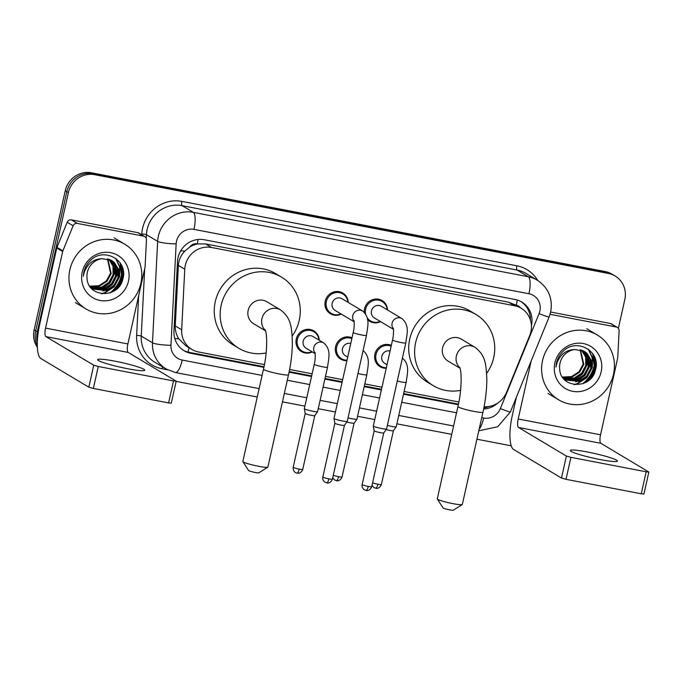 <?xml version="1.0" encoding="UTF-8"?>
<svg xmlns="http://www.w3.org/2000/svg" width="683" height="683" viewBox="0 0 683 683"><rect width="100%" height="100%" fill="white"/><g stroke="black" fill="none" stroke-linecap="round" stroke-linejoin="round"><path stroke-width="1.02" d="M386.219 368.257A12.072 11.5 -59.1 0 1 380.064 366.703A12.072 11.5 -59.1 0 1 374.899 354.153A12.072 11.5 -59.1 0 1 391.333 345.393M346.904 360.692A12.072 11.5 -59.1 0 1 340.749 359.147A12.072 11.5 -59.1 0 1 335.584 346.597A12.072 11.5 -59.1 0 1 352.018 337.837M312.302 351.933A12.072 11.5 -59.1 0 1 301.434 351.583A12.072 11.5 -59.1 0 1 296.268 339.041A12.072 11.5 -59.1 0 1 313.813 330.862A12.072 11.5 -59.1 0 1 319.268 340.271M341.261 314.095A12.072 11.5 -59.1 0 1 330.393 313.753A12.072 11.5 -59.1 0 1 325.228 301.203A12.072 11.5 -59.1 0 1 342.772 293.024A12.072 11.5 -59.1 0 1 348.228 302.432M380.585 321.65A12.072 11.5 -59.1 0 1 369.708 321.309A12.072 11.5 -59.1 0 1 367.531 319.601M364.278 312.31A12.072 11.5 -59.1 0 1 364.543 308.759A12.072 11.5 -59.1 0 1 382.096 300.58A12.072 11.5 -59.1 0 1 387.543 309.988M484.093 406.701A22.633 21.566 120.9 0 0 506.598 392.238L529.709 335.549A22.633 21.566 120.9 0 0 530.887 331.801A22.633 21.566 120.9 0 0 521.206 308.272A22.633 21.566 120.9 0 0 514.512 305.728L211.491 247.477A22.633 21.566 120.9 0 0 184.76 269.239L181.669 329.778A22.633 21.566 120.9 0 0 191.88 349.423A22.633 21.566 120.9 0 0 198.574 351.976L264.415 364.628M189.703 247.084A22.633 21.566 -59.1 0 1 197.618 243.942L197.242 243.865A7.547 7.189 120.9 0 0 189.703 247.084L184.888 251.045C180.944 255.101 178.767 259.89 178.357 265.414L175.266 325.953C175.104 330.572 176.257 334.841 178.741 338.768L185.964 345.888L191.88 349.423M515.913 305.13L508.587 302.185L205.574 243.933L197.618 243.942M289.609 369.469L312.131 373.806M325.475 376.367L342.661 379.671M364.79 383.923L381.985 387.227M404.114 391.487L458.865 402.014M531.417 325.689A22.633 21.566 120.9 0 0 531.451 325.569A22.633 21.566 120.9 0 0 521.769 302.04A22.633 21.566 120.9 0 0 515.067 299.495L204.234 239.742A22.633 21.566 120.9 0 0 177.503 261.504L173.943 331.127A22.633 21.566 120.9 0 0 184.154 350.772A22.633 21.566 120.9 0 0 190.856 353.316L263.869 367.352M520.967 301.587A22.633 21.566 -59.1 0 1 530.426 320.054M121.54 274.737A30.18 28.754 -59.1 0 1 109.903 292.913A30.18 28.754 -59.1 0 0 121.54 274.737A30.18 28.754 -59.1 0 0 122.257 269.469A30.18 28.754 -59.1 0 1 121.54 274.737M123.119 275.676A30.18 28.754 -59.1 0 1 116.264 289.344A30.18 28.754 -59.1 0 0 123.119 275.676A30.18 28.754 -59.1 0 0 123.503 273.61A30.18 28.754 -59.1 0 1 123.119 275.676M594.193 365.593A30.18 28.754 -59.1 0 1 582.556 383.778A30.18 28.754 -59.1 0 0 594.193 365.593A30.18 28.754 -59.1 0 0 594.91 360.325A30.18 28.754 -59.1 0 1 594.193 365.593M595.772 366.54A30.18 28.754 -59.1 0 1 588.917 380.209A30.18 28.754 -59.1 0 0 595.772 366.54A30.18 28.754 -59.1 0 0 596.165 364.474A30.18 28.754 -59.1 0 1 595.772 366.54M37.326 341.927A22.633 21.566 -59.1 0 1 37.3 331.776L68.42 192.563A22.633 21.566 -59.1 0 1 94.621 174.677L608.433 273.456A22.633 21.566 -59.1 0 1 615.135 276A22.633 21.566 -59.1 0 1 624.817 299.53L618.38 328.318M511.234 445.803L476.913 439.212M451.711 434.362L396.883 423.827M374.754 419.567L357.568 416.263M335.438 412.011L318.244 408.707M304.908 406.146L282.463 401.826M257.26 396.985L176.146 381.387M37.352 347.305A22.633 21.566 -59.1 0 1 34.15 329.889L65.269 190.685A22.633 21.566 -59.1 0 1 91.471 172.799L605.283 271.569L606.863 272.508A22.633 21.566 -59.1 0 1 613.556 275.061A22.633 21.566 -59.1 0 0 606.863 272.508L93.042 173.738L606.863 272.508L608.433 273.456M65.269 190.685L66.84 191.624A22.633 21.566 -59.1 0 1 93.042 173.738A22.633 21.566 -59.1 0 0 66.84 191.624L35.729 330.837L66.84 191.624L68.42 192.563M37.292 345.393A22.633 21.566 -59.1 0 1 35.729 330.837A22.633 21.566 -59.1 0 0 37.292 345.393M122.266 266.908A30.18 28.754 -59.1 0 1 122.291 268.146A30.18 28.754 -59.1 0 0 122.266 266.908M594.927 357.764A30.18 28.754 -59.1 0 1 594.944 359.01A30.18 28.754 -59.1 0 0 594.927 357.764M483.641 408.997A22.633 21.566 120.9 0 0 497.779 403.021M289.063 372.201L311.525 376.512M324.869 379.082L342.055 382.386M364.184 386.638L381.379 389.942M403.508 394.193L458.327 404.737M263.997 366.737L189.276 352.377A22.633 21.566 -59.1 0 1 183.377 350.277M458.455 404.123L403.644 393.587M381.515 389.327L364.321 386.023M342.192 381.771L325.006 378.467M311.661 375.906L289.191 371.586M489.463 406.394A22.633 21.566 -59.1 0 1 483.854 407.896M114.343 290.762A30.18 28.754 120.9 0 0 115.581 289.438M122.53 276.265A30.18 28.754 120.9 0 0 122.727 275.445A30.18 28.754 120.9 0 0 123.358 271.339M586.996 381.618A30.18 28.754 120.9 0 0 588.234 380.294M595.183 367.121A30.18 28.754 120.9 0 0 595.38 366.301A30.18 28.754 120.9 0 0 596.011 362.203M605.283 271.569A22.633 21.566 -59.1 0 1 611.985 274.122L615.135 276M542.533 360.615A37.727 35.943 -59.1 0 1 597.369 335.046A37.727 35.943 -59.1 0 1 613.505 374.258A37.727 35.943 -59.1 0 1 558.668 399.82A37.727 35.943 -59.1 0 1 542.533 360.615M565.481 379.799L579.073 381.071L586.509 376.265L590.718 368.521L590.624 359.95L586.321 352.889L584.221 351.284M562.92 377.819L565.797 379.996L579.696 381.447L587.132 376.632L591.341 368.897L591.247 360.325L586.945 353.265L584.537 351.463L574.847 349.525A17.049 16.247 -59.1 0 0 560.009 363.177A17.049 16.247 -59.1 0 0 559.659 368.496C559.923 388.96 591.384 389.651 595.38 370.263C601.655 351.293 576.461 337.291 562.954 351.463C559.667 354.716 557.516 358.575 556.483 363.049L555.953 367.087L556.918 363.057C560.333 354.289 566.309 349.781 574.847 349.525M564.286 378.971L576.572 379.577L584.008 374.771L588.217 367.027L588.123 358.455L582.915 350.627M564.576 379.193L577.195 379.953L584.631 375.138L588.84 367.403L588.746 358.831L584.443 351.771L583.248 350.78M563.151 378.032L574.07 378.083L581.506 373.277L585.715 365.533L585.664 357.124L581.532 350.106M563.432 378.28L574.693 378.459L582.129 373.644L586.338 365.909L586.245 357.337L581.89 350.225M562.382 377.042L571.569 376.589L579.005 371.783L583.214 364.039L580.072 349.713M562.561 377.298L572.192 376.956L579.628 372.15L583.837 364.415L580.448 349.798M601.151 371.885A24.597 23.435 -59.1 0 1 572.678 391.316A24.597 23.435 -59.1 0 1 554.886 362.989A24.597 23.435 -59.1 0 1 583.359 343.549A24.597 23.435 -59.1 0 1 601.151 371.885M574.207 380.183L582.625 373.797L587.312 364.509L587.901 357.73M576.708 381.677L585.126 375.291L589.813 366.003L590.402 359.224M574.762 384.631L577.255 383.94L586.885 377.631L592.315 367.497L592.545 358.02L588.686 349.465M585.638 382.429L594.808 368.991L593.621 355.015M573.054 380.354L581.993 373.985L586.996 364.321L587.517 356.697M575.547 381.848L584.494 375.479L589.497 365.815L590.018 358.191M574.027 384.529L576.939 383.752L586.577 377.443L591.999 367.309L592.221 357.764L588.302 349.184M583.384 383.479L590.53 377.187L594.5 368.803L592.673 353.538M600.152 459.557A24.144 2.399 12.6 0 0 617.415 461.059A24.144 2.399 12.6 0 0 587.551 452.026A24.144 2.399 12.6 0 0 570.288 450.524A24.144 2.399 12.6 0 0 600.152 459.557M550.063 314.3L616.297 327.029L610.389 323.503A3.774 3.594 -59.1 0 1 611.507 323.921L617.415 327.456A3.774 3.594 120.9 0 0 616.297 327.029M550.66 312.02L610.389 323.503M516.357 397.327L512.301 415.443A30.18 8.674 -79.1 0 0 513.625 449.457L561.477 478.049L566.395 456.065L518.542 427.481A7.547 2.169 100.9 0 1 518.209 418.978L531.178 360.966M648.85 472.038L643.941 494.014L641.243 493.783L646.152 471.799L648.85 472.038L600.869 443.301A7.547 2.169 100.9 0 1 600.536 434.798L617.654 358.191A3.774 3.594 120.9 0 0 617.748 357.542L619.114 330.726A3.774 3.594 120.9 0 0 617.415 327.456M566.395 456.065L570.928 457.337L566.011 479.321L641.243 493.783M566.011 479.321L561.477 478.049M570.928 457.337L646.152 471.799M462.237 504.583L453.29 510.201A5.285 0.529 -167.4 0 1 449.551 509.825A5.285 0.529 -167.4 0 1 443.036 507.913L437.325 499.017A12.823 1.272 12.6 0 0 453.162 503.678A12.823 1.272 12.6 0 0 462.237 504.583A12.823 1.272 12.6 0 0 462.331 504.472L482.966 412.156A12.823 1.272 -167.4 0 1 473.797 411.362A12.823 1.272 -167.4 0 1 457.926 406.564L437.291 498.88A12.823 1.272 12.6 0 0 437.325 499.017M459.864 367.83A12.823 12.217 120.9 0 1 456.389 356.022A12.823 12.217 120.9 0 1 471.244 345.888A12.823 12.217 120.9 0 1 475.035 347.331L461.247 339.092A12.823 12.217 120.9 0 0 442.61 347.784A12.823 12.217 120.9 0 0 448.091 361.119L459.992 368.222M460.581 390.352A41.501 39.529 -59.1 0 1 433.389 385.733A41.501 39.529 -59.1 0 1 415.64 342.601A41.501 39.529 -59.1 0 1 475.957 314.487A41.501 39.529 -59.1 0 1 493.707 357.61A41.501 39.529 -59.1 0 1 486.629 373.405M433.389 385.733L427.481 382.198A41.501 39.529 -59.1 0 1 409.732 339.075A41.501 39.529 -59.1 0 1 470.049 310.953L475.957 314.487M267.779 467.206L258.831 472.824A5.285 0.529 -167.4 0 1 255.101 472.448A5.285 0.529 -167.4 0 1 248.578 470.527L242.875 461.64A12.823 1.272 12.6 0 0 258.703 466.301A12.823 1.272 12.6 0 0 267.779 467.206A12.823 1.272 12.6 0 0 267.873 467.095L288.508 374.779A12.823 1.272 -167.4 0 1 279.338 373.977A12.823 1.272 -167.4 0 1 263.476 369.179L242.841 461.503A12.823 1.272 12.6 0 0 242.875 461.64M265.405 330.452A12.823 12.217 120.9 0 1 261.939 318.645A12.823 12.217 120.9 0 1 276.786 308.503A12.823 12.217 120.9 0 1 280.576 309.954L266.797 301.715A12.823 12.217 120.9 0 0 248.151 310.406A12.823 12.217 120.9 0 0 253.641 323.733L265.533 330.845M266.131 352.974A41.501 39.529 -59.1 0 1 238.93 348.347A41.501 39.529 -59.1 0 1 221.181 305.224A41.501 39.529 -59.1 0 1 281.498 277.102A41.501 39.529 -59.1 0 1 299.248 320.233A41.501 39.529 -59.1 0 1 292.179 336.019M238.93 348.347L233.023 344.821A41.501 39.529 -59.1 0 1 215.273 301.69A41.501 39.529 -59.1 0 1 275.591 273.576L281.498 277.102M393.442 329.334L374.386 317.954A6.787 6.471 -59.1 0 1 371.484 310.893A6.787 6.471 -59.1 0 1 381.353 306.291L401.988 318.62A6.787 6.471 -59.1 0 0 393.357 328.822M365.61 313.958A11.321 10.783 -59.1 0 1 365.653 309.134A11.321 10.783 -59.1 0 1 382.096 301.468A11.321 10.783 -59.1 0 1 387.184 309.775M392.546 339.98A6.787 0.674 -167.4 0 0 400.537 342.439A6.787 0.674 -167.4 0 0 400.947 342.516A6.787 0.674 -167.4 0 0 405.796 342.943L386.569 428.958A6.787 0.674 -167.4 0 1 386.561 428.984A6.787 0.674 -167.4 0 1 381.72 428.531A6.787 0.674 -167.4 0 1 373.558 426.243A6.787 0.674 -167.4 0 1 373.319 426.021A6.787 0.674 -167.4 0 1 373.319 425.996L392.546 339.98C394.236 332.954 393.22 326.918 393.263 328.421M365.875 490.411A4.901 1.409 -79.1 0 0 366.011 490.462A4.901 1.409 -79.1 0 0 368.222 486.416A4.901 0.487 -167.4 0 0 371.723 486.714L383.744 432.945A4.901 0.487 -167.4 0 1 383.735 432.954A4.901 0.487 -167.4 0 1 380.243 432.638A4.901 0.487 -167.4 0 1 374.352 430.982A4.901 0.487 -167.4 0 1 374.173 430.819A4.901 0.487 -167.4 0 1 374.173 430.802L373.319 426.021M380.218 321.437A11.321 10.783 -59.1 0 1 370.493 320.899A11.321 10.783 -59.1 0 1 367.164 317.706M354.127 321.778L335.071 310.389A6.787 6.471 -59.1 0 1 332.169 303.337A6.787 6.471 -59.1 0 1 342.038 298.736L362.673 311.064A6.787 6.471 -59.1 0 0 354.042 321.266M340.902 313.873A11.321 10.783 -59.1 0 1 331.17 313.335A11.321 10.783 -59.1 0 1 326.329 301.579A11.321 10.783 -59.1 0 1 342.781 293.903A11.321 10.783 -59.1 0 1 347.869 302.219M353.231 332.416A6.787 0.674 -167.4 0 0 361.222 334.883A6.787 0.674 -167.4 0 0 361.623 334.96A6.787 0.674 -167.4 0 0 366.481 335.379L347.254 421.394A6.787 0.674 -167.4 0 1 347.246 421.42A6.787 0.674 -167.4 0 1 342.396 420.976A6.787 0.674 -167.4 0 1 334.243 418.688A6.787 0.674 -167.4 0 1 334.004 418.466A6.787 0.674 -167.4 0 1 334.004 418.431L353.231 332.416C354.921 325.398 353.905 319.362 353.948 320.865M326.559 482.855A4.901 1.409 -79.1 0 0 326.696 482.907A4.901 1.409 -79.1 0 0 328.907 478.851A4.901 0.487 -167.4 0 0 332.408 479.159L344.428 425.389A4.901 0.487 -167.4 0 1 344.42 425.398A4.901 0.487 -167.4 0 1 340.928 425.074A4.901 0.487 -167.4 0 1 335.029 423.426A4.901 0.487 -167.4 0 1 334.858 423.264A4.901 0.487 -167.4 0 1 334.858 423.238L334.004 418.466M387.013 364.705L384.742 363.347A6.787 6.471 -59.1 0 1 390.078 351.011M386.339 367.753A11.321 10.783 -59.1 0 1 380.849 366.293A11.321 10.783 -59.1 0 1 376.009 354.528A11.321 10.783 -59.1 0 1 391.154 346.204M375.53 488.208A4.901 1.409 -79.1 0 0 375.667 488.268A4.901 1.409 -79.1 0 0 377.878 484.213A4.901 0.487 -167.4 0 0 381.379 484.52L393.399 430.751A4.901 0.487 -167.4 0 1 393.391 430.76A4.901 0.487 -167.4 0 1 389.899 430.435A4.901 0.487 -167.4 0 1 386.151 429.556M397.284 381.029A6.787 0.674 -167.4 0 0 400.895 381.857A6.787 0.674 -167.4 0 0 406.154 382.36L396.225 426.755A6.787 0.674 -167.4 0 1 396.217 426.781A6.787 0.674 -167.4 0 1 387.355 425.432M347.698 357.141L345.427 355.783A6.787 6.471 -59.1 0 1 350.763 343.447M347.015 360.197A11.321 10.783 -59.1 0 1 341.534 358.729A11.321 10.783 -59.1 0 1 336.693 346.973A11.321 10.783 -59.1 0 1 351.839 338.64M336.215 480.653A4.901 1.409 -79.1 0 0 336.352 480.704A4.901 1.409 -79.1 0 0 338.555 476.657A4.901 0.487 -167.4 0 0 342.063 476.965L354.084 423.195A4.901 0.487 -167.4 0 1 354.076 423.204A4.901 0.487 -167.4 0 1 350.575 422.879A4.901 0.487 -167.4 0 1 346.836 422M357.969 373.473A6.787 0.674 -167.4 0 0 361.572 374.301A6.787 0.674 -167.4 0 0 366.831 374.796L356.91 419.2A6.787 0.674 -167.4 0 1 356.893 419.225A6.787 0.674 -167.4 0 1 348.04 417.876M315.162 353.64L306.112 348.228A6.787 6.471 -59.1 0 1 303.209 341.176A6.787 6.471 -59.1 0 1 313.079 336.574L323.708 342.926A6.787 6.471 -59.1 0 0 315.076 353.128M314.265 364.278A6.787 0.674 -167.4 0 0 314.504 364.534A6.787 0.674 -167.4 0 0 322.256 366.737A6.787 0.674 -167.4 0 0 327.516 367.241L317.595 411.644A6.787 0.674 -167.4 0 1 317.578 411.67A6.787 0.674 -167.4 0 1 311.653 410.995A6.787 0.674 -167.4 0 1 304.575 408.929A6.787 0.674 -167.4 0 1 304.336 408.707A6.787 0.674 -167.4 0 1 304.336 408.682L314.265 364.278C315.956 357.252 314.94 351.224 314.983 352.727M311.943 351.711A11.321 10.783 -59.1 0 1 302.21 351.173A11.321 10.783 -59.1 0 1 297.37 339.408A11.321 10.783 -59.1 0 1 313.821 331.742A11.321 10.783 -59.1 0 1 318.901 340.057M314.769 415.623A4.901 0.487 -167.4 0 1 314.761 415.648A4.901 0.487 -167.4 0 1 311.26 415.324A4.901 0.487 -167.4 0 1 305.369 413.667A4.901 0.487 -167.4 0 1 305.199 413.505A4.901 0.487 -167.4 0 1 305.199 413.488M127.499 368.692A24.144 2.399 12.6 0 0 144.753 370.195A24.144 2.399 12.6 0 0 114.898 361.162A24.144 2.399 12.6 0 0 97.635 359.668A24.144 2.399 12.6 0 0 127.499 368.692M77.281 223.409A3.774 3.594 120.9 0 0 73.115 225.766L62.879 250.874A3.774 3.594 120.9 0 0 62.682 251.506L56.774 247.972A3.774 3.594 -59.1 0 1 56.971 247.348L67.207 222.24A3.774 3.594 -59.1 0 1 71.382 219.883L77.281 223.409L143.643 236.164L137.735 232.638A3.774 3.594 -59.1 0 1 138.854 233.065L144.762 236.591A3.774 3.594 120.9 0 0 143.643 236.164M71.382 219.883L137.735 232.638M56.774 247.972L39.648 324.587A30.18 8.674 -79.1 0 0 40.971 358.601L88.824 387.184L93.742 365.209L45.889 336.617A7.547 2.169 100.9 0 1 45.556 328.113L62.682 251.506M176.197 381.174L171.279 403.149L168.59 402.919L173.499 380.935L176.197 381.174L128.208 352.445A7.547 2.169 100.9 0 1 127.883 343.942L145.001 267.326A3.774 3.594 120.9 0 0 145.095 266.686L146.461 239.87A3.774 3.594 120.9 0 0 144.762 236.591M93.742 365.209L98.275 366.481L93.358 388.456L168.59 402.919M93.358 388.456L88.824 387.184M98.275 366.481L173.499 380.935M69.879 269.751A37.727 35.943 -59.1 0 1 124.716 244.19A37.727 35.943 -59.1 0 1 140.852 283.394A37.727 35.943 -59.1 0 1 86.015 308.955A37.727 35.943 -59.1 0 1 69.879 269.751M92.828 288.943L106.42 290.207L113.856 285.4L118.057 277.657L117.971 269.093L113.66 262.024L111.568 260.419M90.267 286.954L93.144 289.131L107.043 290.582L114.479 285.776L118.688 278.032L118.594 269.469L114.292 262.4L111.884 260.607L102.194 258.669A17.049 16.247 -59.1 0 0 87.356 272.312A17.049 16.247 -59.1 0 0 87.006 277.639C87.27 298.104 118.731 298.795 122.727 279.398C129.002 260.436 103.807 246.426 90.301 260.607C87.014 263.851 84.854 267.71 83.83 272.184L83.3 276.222L84.265 272.201C87.68 263.425 93.656 258.917 102.194 258.669M91.633 288.115L103.918 288.713L111.355 283.906L115.564 276.163L115.47 267.599L110.262 259.771M91.923 288.328L104.542 289.088L111.978 284.282L116.187 276.538L116.093 267.975L111.79 260.906L110.595 259.916M90.498 287.167L101.417 287.219L108.853 282.412L113.062 274.668L113.011 266.259L108.879 259.241M90.771 287.415L102.04 287.594L109.476 282.788L113.685 275.044L113.591 266.481L109.229 259.361M89.729 286.177L98.915 285.725L106.352 280.918L110.561 273.174L107.419 258.857M89.908 286.442L99.539 286.1L106.975 281.294L111.184 273.55L107.794 258.934M128.498 281.02A24.597 23.435 -59.1 0 1 100.025 300.46A24.597 23.435 -59.1 0 1 82.225 272.124A24.597 23.435 -59.1 0 1 110.706 252.684A24.597 23.435 -59.1 0 1 128.498 281.02M101.554 289.319L109.972 282.933L114.659 273.644L115.248 266.865M104.055 290.821L112.473 284.427L117.16 275.138L117.749 268.359M102.108 293.767L104.601 293.075L114.232 286.766L119.653 276.632L119.892 267.155L116.033 258.609M112.985 291.564L122.155 278.126L120.968 264.15M100.392 289.49L109.34 283.121L114.343 273.465L114.864 265.841M102.894 290.984L111.841 284.615L116.844 274.959L117.356 267.335M101.374 293.664L104.286 292.887L113.916 286.587L119.346 276.453L119.568 266.908L115.649 258.319M110.731 292.614L117.877 286.322L121.847 277.947L120.02 262.673M180.696 250.849A22.633 3.347 2.9 0 0 184.888 251.045M520.523 307.871A7.547 7.189 120.9 0 0 516.288 305.199A22.633 6.506 -79.1 0 0 517.262 300.042M187.945 352.078A22.633 6.506 -79.1 0 0 189.14 347.784M529.795 318.304A22.633 1.084 22.2 0 0 530.409 318.517M174.797 338.537A22.633 3.347 2.9 0 0 178.741 338.768M197.242 243.865A22.633 6.506 -79.1 0 0 198.096 239.468M508.587 302.185L514.512 305.728M175.266 325.953L181.669 329.778M178.357 265.414L184.76 269.239M205.574 243.933L211.491 247.477M481.737 417.637L483.675 418.013A15.086 14.377 120.9 0 0 500.357 408.596L539.075 313.634A15.086 14.377 120.9 0 0 539.86 311.132A15.086 14.377 120.9 0 0 528.941 293.75L193.963 229.36A15.086 14.377 120.9 0 0 176.496 241.287A15.086 14.377 120.9 0 0 176.146 243.874L170.963 345.274A15.086 14.377 120.9 0 0 182.241 360.069L262.084 375.419M170.963 345.274A15.086 2.228 2.9 0 1 152.48 342.772L141.253 336.07A30.18 28.754 120.9 0 0 154.87 362.263L166.097 368.965A30.18 28.754 -59.1 0 1 152.48 342.772L157.662 241.372A30.18 28.754 -59.1 0 1 158.362 236.198A30.18 28.754 -59.1 0 1 193.306 212.353L528.275 276.743A30.18 28.754 -59.1 0 1 537.205 280.15L525.978 273.439A30.18 28.754 120.9 0 0 517.057 270.041L182.079 205.643A30.18 28.754 120.9 0 0 147.144 229.497A30.18 28.754 120.9 0 0 146.435 234.67L146.247 238.401M141.774 234.807L141.816 234.047A33.954 32.349 -59.1 0 1 181.917 201.391L516.886 265.789A3.774 1.084 -79.1 0 0 517.057 270.041L528.275 276.743A15.086 4.337 100.9 0 1 528.941 293.75M141.816 234.047A3.774 0.555 -177.1 0 1 146.435 234.67L157.662 241.372A15.086 2.228 2.9 0 0 176.146 243.874M516.886 265.789A33.954 32.349 -59.1 0 1 537.726 280.465M167.617 369.819L161.999 368.735A33.954 32.349 -59.1 0 1 136.634 335.447L138.666 295.688M94.621 174.677L91.471 172.799M37.3 331.776L34.15 329.889M193.963 229.36A15.086 4.337 100.9 0 0 193.306 212.353L182.079 205.643A3.774 1.084 -79.1 0 1 181.917 201.391M144.694 268.709L141.253 336.07A3.774 0.555 -177.1 0 0 136.634 335.447M287.287 380.26L309.723 384.572M323.068 387.141L340.254 390.445M362.383 394.697L379.577 398.001M401.706 402.253L456.534 412.797M162.588 366.873A3.774 1.084 -79.1 0 0 161.999 368.735M182.241 360.069A15.086 4.337 100.9 0 1 175.454 372.534L259.13 388.618M483.675 418.013A15.086 4.337 100.9 0 1 479.15 429.214M500.357 408.596A15.086 0.726 22.2 0 0 510.397 411.934L549.106 316.98A15.086 0.726 22.2 0 1 539.075 313.634M189.276 352.377L190.856 353.316M595.038 361.435A30.18 28.754 -59.1 0 1 594.398 365.712A30.18 28.754 -59.1 0 1 583.205 383.547M596.114 363.254A30.18 28.754 -59.1 0 1 595.576 366.421A30.18 28.754 -59.1 0 1 594.509 370.109M595.132 358.353A30.18 28.754 -59.1 0 1 595.124 359.924M590.436 377.895A30.18 28.754 -59.1 0 1 587.909 380.986M518.542 427.481L600.869 443.301M518.209 418.978L600.536 434.798M368.222 486.416A4.901 0.487 -167.4 0 1 362.152 484.58L374.173 430.811M328.907 478.851A4.901 0.487 -167.4 0 1 322.837 477.016L334.858 423.255M377.878 484.213A4.901 0.487 -167.4 0 1 372.594 482.838M338.555 476.657A4.901 0.487 -167.4 0 1 333.278 475.283M296.9 473.097A4.901 1.409 -79.1 0 0 297.037 473.148L297.779 473.234C297.037 473.328 300.998 473.891 302.748 469.4A4.901 0.487 -167.4 0 1 299.239 469.101A4.901 0.487 -167.4 0 1 293.178 467.266L305.199 413.497L304.336 408.707M293.178 467.266C292.862 472.141 296.772 473.276 296.115 472.875L297.037 473.148A4.901 1.409 -79.1 0 0 299.239 469.101M45.889 336.617L128.208 352.445M45.556 328.113L127.883 343.942M56.971 247.348L62.879 250.874M73.115 225.766L67.207 222.24M122.385 270.57A30.18 28.754 -59.1 0 1 121.736 274.856A30.18 28.754 -59.1 0 1 110.552 292.683M123.461 272.389A30.18 28.754 -59.1 0 1 122.923 275.556A30.18 28.754 -59.1 0 1 121.856 279.245M122.479 267.497A30.18 28.754 -59.1 0 1 122.47 269.068M117.783 287.039A30.18 28.754 -59.1 0 1 115.256 290.13M515.298 304.746L521.206 308.272M549.106 316.98L550.643 312.071C552.991 298.445 548.509 287.799 537.205 280.15M166.097 368.965L175.454 372.534M284.333 393.459L306.778 397.779M320.114 400.34L337.308 403.644M359.437 407.896L376.623 411.209M398.752 415.46L453.58 425.996M478.8 430.785L497.711 426.738L510.397 411.934M597.369 335.046L586.731 328.694M558.668 399.82L548.039 393.468M475.035 347.331C486.031 355.647 486.074 365.371 486.825 378.792C486.851 389.276 485.562 400.4 482.966 412.156M459.642 367.275C461.734 370.835 461.973 390.13 457.926 406.564M280.576 309.954C291.573 318.261 291.615 327.994 292.367 341.406C292.392 351.899 291.112 363.023 288.508 374.779M265.183 329.889C267.284 333.458 267.514 352.752 263.476 369.179M371.723 486.714C369.981 491.205 366.02 490.642 366.762 490.548L364.235 489.737C362.451 488.362 361.759 486.637 362.152 484.58M405.796 342.943C406.914 333.902 409.885 325.603 401.988 318.62M382.096 301.468L378.271 299.18M370.493 320.899L367.445 319.081M383.735 432.954L386.561 428.984M332.408 479.159C330.657 483.641 326.705 483.086 327.447 482.992L324.92 482.181C323.136 480.806 322.444 479.082 322.837 477.016M366.481 335.379C367.599 326.346 370.562 318.047 362.673 311.064M342.781 293.903L338.956 291.615M331.17 313.335L327.345 311.047M344.42 425.398L347.246 421.42M381.379 484.52C379.628 489.002 375.676 488.439 376.418 488.354L373.891 487.542L372.047 485.28M406.154 382.36C407.264 373.319 410.235 365.021 402.347 358.037M391.18 346.093L388.627 344.574M393.391 430.76L396.217 426.781M380.849 366.293L377.016 364.005M342.063 476.965C340.313 481.447 336.36 480.883 337.095 480.789L334.576 479.978L332.732 477.724M366.831 374.796C367.949 365.764 370.92 357.465 363.023 350.481M351.856 338.537L349.312 337.009M354.076 423.204L356.893 419.225M341.534 358.729L337.701 356.441M327.516 367.241C328.634 358.208 331.605 349.909 323.708 342.926M313.821 331.742L309.997 329.454M302.748 469.4L314.769 415.631L317.578 411.67M302.21 351.173L298.386 348.885M124.716 244.19L114.078 237.838M86.015 308.955L75.378 302.603"/></g></svg>
